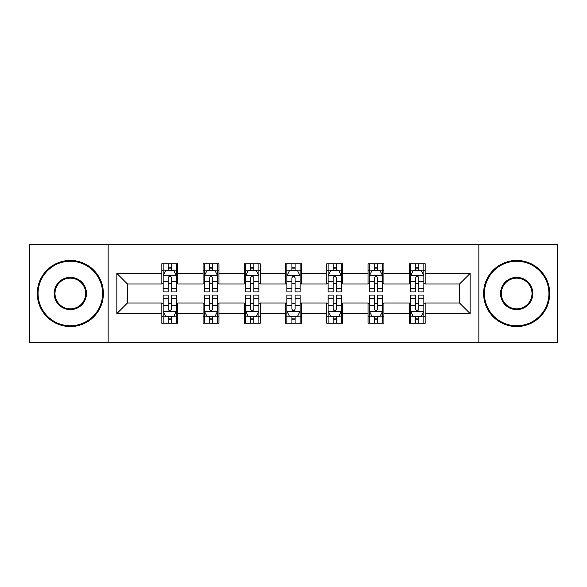 <?xml version="1.0" encoding="UTF-8"?>
<svg xmlns="http://www.w3.org/2000/svg" width="587" height="587" viewBox="0 0 587 587"><rect width="100%" height="100%" fill="white"/><g stroke="black" fill="none" stroke-linecap="round" stroke-linejoin="round"><path stroke-width="0.88" d="M478.853 342.419L557.65 342.419L557.65 244.581L478.853 244.581L478.853 342.419L108.147 342.419L108.147 244.581L29.35 244.581L29.35 342.419L108.147 342.419M478.853 244.581L108.147 244.581M425.179 273.403L425.179 263.754L409.315 263.754L409.315 273.403L383.927 273.403L383.927 263.754L368.064 263.754L368.064 273.403L342.683 273.403L342.683 263.754L326.82 263.754L326.82 273.403L301.432 273.403L301.432 263.754L285.568 263.754L285.568 273.403L260.18 273.403L260.18 263.754L244.317 263.754L244.317 273.403L218.936 273.403L218.936 263.754L203.073 263.754L203.073 273.403L177.685 273.403L177.685 263.754L161.821 263.754L161.821 273.403L116.872 273.403L116.872 313.597L127.445 303.017L161.821 303.017L161.821 323.246L177.685 323.246L177.685 303.017L203.073 303.017L203.073 323.246L218.936 323.246L218.936 303.017L244.317 303.017L244.317 323.246L260.18 323.246L260.18 303.017L285.568 303.017L285.568 323.246L301.432 323.246L301.432 303.017L326.82 303.017L326.82 323.246L342.683 323.246L342.683 303.017L368.064 303.017L368.064 323.246L383.927 323.246L383.927 303.017L409.315 303.017L409.315 323.246L425.179 323.246L425.179 303.017L459.555 303.017L459.555 283.983L425.179 283.983L425.179 273.403L470.128 273.403L470.128 313.597L425.179 313.597M409.315 313.597L383.927 313.597M368.064 313.597L342.683 313.597M326.82 313.597L301.432 313.597M285.568 313.597L260.18 313.597M244.317 313.597L218.936 313.597M203.073 313.597L177.685 313.597M161.821 313.597L116.872 313.597M409.315 273.403L409.315 283.983L383.927 283.983L383.927 273.403M368.064 273.403L368.064 283.983L342.683 283.983L342.683 273.403M326.82 273.403L326.82 283.983L301.432 283.983L301.432 273.403M285.568 273.403L285.568 283.983L260.18 283.983L260.18 273.403M244.317 273.403L244.317 283.983L218.936 283.983L218.936 273.403M203.073 273.403L203.073 283.983L177.685 283.983L177.685 273.403M161.821 273.403L161.821 283.983L127.445 283.983L116.872 273.403M127.445 283.983L127.445 303.017M470.128 313.597L459.555 303.017M459.555 283.983L470.128 273.403M161.821 270.365L163.142 270.365M168.168 270.365L171.338 270.365M176.364 270.365L177.685 270.365M161.821 283.719L163.142 283.719M168.168 283.719L171.338 283.719M176.364 283.719L177.685 283.719M161.821 303.281L163.142 303.281M168.168 303.281L171.338 303.281M176.364 303.281L177.685 303.281M161.821 316.635L163.142 316.635M168.168 316.635L171.338 316.635M176.364 316.635L177.685 316.635M203.073 303.281L204.393 303.281M209.42 303.281L212.589 303.281M217.616 303.281L218.936 303.281M203.073 316.635L204.393 316.635M209.42 316.635L212.589 316.635M217.616 316.635L218.936 316.635M203.073 270.365L204.393 270.365M209.42 270.365L212.589 270.365M217.616 270.365L218.936 270.365M203.073 283.719L204.393 283.719M209.42 283.719L212.589 283.719M217.616 283.719L218.936 283.719M244.317 303.281L245.637 303.281M250.664 303.281L253.841 303.281M258.86 303.281L260.18 303.281M244.317 316.635L245.637 316.635M250.664 316.635L253.841 316.635M258.86 316.635L260.18 316.635M244.317 270.365L245.637 270.365M250.664 270.365L253.841 270.365M258.86 270.365L260.18 270.365M244.317 283.719L245.637 283.719M250.664 283.719L253.841 283.719M258.86 283.719L260.18 283.719M285.568 303.281L286.889 303.281M291.915 303.281L295.085 303.281M300.111 303.281L301.432 303.281M285.568 316.635L286.889 316.635M291.915 316.635L295.085 316.635M300.111 316.635L301.432 316.635M285.568 270.365L286.889 270.365M291.915 270.365L295.085 270.365M300.111 270.365L301.432 270.365M285.568 283.719L286.889 283.719M291.915 283.719L295.085 283.719M300.111 283.719L301.432 283.719M326.82 303.281L328.14 303.281M333.159 303.281L336.336 303.281M341.363 303.281L342.683 303.281M326.82 316.635L328.14 316.635M333.159 316.635L336.336 316.635M341.363 316.635L342.683 316.635M326.82 270.365L328.14 270.365M333.159 270.365L336.336 270.365M341.363 270.365L342.683 270.365M326.82 283.719L328.14 283.719M333.159 283.719L336.336 283.719M341.363 283.719L342.683 283.719M368.064 303.281L369.384 303.281M374.411 303.281L377.58 303.281M382.607 303.281L383.927 303.281M368.064 316.635L369.384 316.635M374.411 316.635L377.58 316.635M382.607 316.635L383.927 316.635M368.064 270.365L369.384 270.365M374.411 270.365L377.58 270.365M382.607 270.365L383.927 270.365M368.064 283.719L369.384 283.719M374.411 283.719L377.58 283.719M382.607 283.719L383.927 283.719M409.315 303.281L410.636 303.281M415.662 303.281L418.832 303.281M423.858 303.281L425.179 303.281M409.315 316.635L410.636 316.635M415.662 316.635L418.832 316.635M423.858 316.635L425.179 316.635M409.315 270.365L410.636 270.365M415.662 270.365L418.832 270.365M423.858 270.365L425.179 270.365M409.315 283.719L410.636 283.719M415.662 283.719L418.832 283.719M423.858 283.719L425.179 283.719M171.338 267.188L168.168 267.188M176.364 288.599L171.338 288.599L171.338 291.915L176.364 291.915L176.364 275.787L173.723 270.497L165.791 270.497L163.142 275.787L163.142 291.915L168.168 291.915L168.168 288.599L163.142 288.599M163.142 275.787L163.142 263.754M176.364 275.787L176.364 263.754M168.168 270.497L168.168 263.754M171.338 263.754L171.338 270.497M171.338 288.599L171.338 277.768C170.281 275.729 169.225 275.729 168.168 277.768L168.168 288.599M168.168 319.812L171.338 319.812M163.142 298.401L168.168 298.401L168.168 295.085L163.142 295.085L163.142 311.213L165.791 316.503L173.723 316.503L176.364 311.213L176.364 295.085L171.338 295.085L171.338 298.401L176.364 298.401M176.364 311.213L176.364 323.246M163.142 311.213L163.142 323.246M171.338 316.503L171.338 323.246M168.168 323.246L168.168 316.503M168.168 298.401L168.168 309.232C169.225 311.271 170.281 311.271 171.338 309.232L171.338 298.401M70.337 261.244A32.256 32.256 0 0 0 38.074 293.5A32.256 32.256 0 0 0 70.337 325.756A32.256 32.256 0 0 0 102.593 293.5A32.256 32.256 0 0 0 70.337 261.244M70.337 326.555A33.055 33.055 0 0 1 37.282 293.5A33.055 33.055 0 0 1 70.337 260.445A33.055 33.055 0 0 1 103.385 293.5A33.055 33.055 0 0 1 70.337 326.555M70.337 277.372A16.128 16.128 0 0 1 86.465 293.5A16.128 16.128 0 0 1 70.337 309.628A16.128 16.128 0 0 1 54.202 293.5A16.128 16.128 0 0 1 70.337 277.372M70.337 308.835A15.335 15.335 0 0 0 85.673 293.5A15.335 15.335 0 0 0 70.337 278.165A15.335 15.335 0 0 0 54.995 293.5A15.335 15.335 0 0 0 70.337 308.835M516.663 261.244A32.256 32.256 0 0 0 484.407 293.5A32.256 32.256 0 0 0 516.663 325.756A32.256 32.256 0 0 0 548.926 293.5A32.256 32.256 0 0 0 516.663 261.244M516.663 326.555A33.055 33.055 0 0 1 483.615 293.5A33.055 33.055 0 0 1 516.663 260.445A33.055 33.055 0 0 1 549.718 293.5A33.055 33.055 0 0 1 516.663 326.555M516.663 277.372A16.128 16.128 0 0 1 532.798 293.5A16.128 16.128 0 0 1 516.663 309.628A16.128 16.128 0 0 1 500.535 293.5A16.128 16.128 0 0 1 516.663 277.372M516.663 308.835A15.335 15.335 0 0 0 532.005 293.5A15.335 15.335 0 0 0 516.663 278.165A15.335 15.335 0 0 0 501.327 293.5A15.335 15.335 0 0 0 516.663 308.835M212.589 267.188L209.42 267.188M217.616 288.599L212.589 288.599L212.589 291.915L217.616 291.915L217.616 275.787L214.967 270.497L207.035 270.497L204.393 275.787L204.393 291.915L209.42 291.915L209.42 288.599L204.393 288.599M204.393 275.787L204.393 263.754M217.616 275.787L217.616 263.754M209.42 270.497L209.42 263.754M212.589 263.754L212.589 270.497M212.589 288.599L212.589 277.768C211.533 275.729 210.476 275.729 209.42 277.768L209.42 288.599M253.841 267.188L250.664 267.188M258.86 288.599L253.841 288.599L253.841 291.915L258.86 291.915L258.86 275.787L256.218 270.497L248.286 270.497L245.637 275.787L245.637 291.915L250.664 291.915L250.664 288.599L245.637 288.599M245.637 275.787L245.637 263.754M258.86 275.787L258.86 263.754M250.664 270.497L250.664 263.754M253.841 263.754L253.841 270.497M253.841 288.599L253.841 277.768C252.784 275.729 251.728 275.729 250.664 277.768L250.664 288.599M209.42 319.812L212.589 319.812M204.393 298.401L209.42 298.401L209.42 295.085L204.393 295.085L204.393 311.213L207.035 316.503L214.967 316.503L217.616 311.213L217.616 295.085L212.589 295.085L212.589 298.401L217.616 298.401M217.616 311.213L217.616 323.246M204.393 311.213L204.393 323.246M212.589 316.503L212.589 323.246M209.42 323.246L209.42 316.503M209.42 298.401L209.42 309.232C210.469 311.271 211.533 311.271 212.589 309.232L212.589 298.401M250.664 319.812L253.841 319.812M245.637 298.401L250.664 298.401L250.664 295.085L245.637 295.085L245.637 311.213L248.286 316.503L256.218 316.503L258.86 311.213L258.86 295.085L253.841 295.085L253.841 298.401L258.86 298.401M258.86 311.213L258.86 323.246M245.637 311.213L245.637 323.246M253.841 316.503L253.841 323.246M250.664 323.246L250.664 316.503M250.664 298.401L250.664 309.232C251.72 311.271 252.777 311.271 253.841 309.232L253.841 298.401M295.085 267.188L291.915 267.188M300.111 288.599L295.085 288.599L295.085 291.915L300.111 291.915L300.111 275.787L297.47 270.497L289.53 270.497L286.889 275.787L286.889 291.915L291.915 291.915L291.915 288.599L286.889 288.599M286.889 275.787L286.889 263.754M300.111 275.787L300.111 263.754M291.915 270.497L291.915 263.754M295.085 263.754L295.085 270.497M295.085 288.599L295.085 277.768C294.028 275.729 292.972 275.729 291.915 277.768L291.915 288.599M336.336 267.188L333.159 267.188M341.363 288.599L336.336 288.599L336.336 291.915L341.363 291.915L341.363 275.787L338.714 270.497L330.782 270.497L328.14 275.787L328.14 291.915L333.159 291.915L333.159 288.599L328.14 288.599M328.14 275.787L328.14 263.754M341.363 275.787L341.363 263.754M333.159 270.497L333.159 263.754M336.336 263.754L336.336 270.497M336.336 288.599L336.336 277.768C335.28 275.729 334.223 275.729 333.159 277.768L333.159 288.599M377.58 267.188L374.411 267.188M382.607 288.599L377.58 288.599L377.58 291.915L382.607 291.915L382.607 275.787L379.965 270.497L372.033 270.497L369.384 275.787L369.384 291.915L374.411 291.915L374.411 288.599L369.384 288.599M369.384 275.787L369.384 263.754M382.607 275.787L382.607 263.754M374.411 270.497L374.411 263.754M377.58 263.754L377.58 270.497M377.58 288.599L377.58 277.768C376.531 275.729 375.467 275.729 374.411 277.768L374.411 288.599M291.915 319.812L295.085 319.812M286.889 298.401L291.915 298.401L291.915 295.085L286.889 295.085L286.889 311.213L289.53 316.503L297.47 316.503L300.111 311.213L300.111 295.085L295.085 295.085L295.085 298.401L300.111 298.401M300.111 311.213L300.111 323.246M286.889 311.213L286.889 323.246M295.085 316.503L295.085 323.246M291.915 323.246L291.915 316.503M291.915 298.401L291.915 309.232C292.972 311.271 294.028 311.271 295.085 309.232L295.085 298.401M333.159 319.812L336.336 319.812M328.14 298.401L333.159 298.401L333.159 295.085L328.14 295.085L328.14 311.213L330.782 316.503L338.714 316.503L341.363 311.213L341.363 295.085L336.336 295.085L336.336 298.401L341.363 298.401M341.363 311.213L341.363 323.246M328.14 311.213L328.14 323.246M336.336 316.503L336.336 323.246M333.159 323.246L333.159 316.503M333.159 298.401L333.159 309.232C334.216 311.271 335.272 311.271 336.336 309.232L336.336 298.401M374.411 319.812L377.58 319.812M369.384 298.401L374.411 298.401L374.411 295.085L369.384 295.085L369.384 311.213L372.033 316.503L379.965 316.503L382.607 311.213L382.607 295.085L377.58 295.085L377.58 298.401L382.607 298.401M382.607 311.213L382.607 323.246M369.384 311.213L369.384 323.246M377.58 316.503L377.58 323.246M374.411 323.246L374.411 316.503M374.411 298.401L374.411 309.232C375.467 311.271 376.524 311.271 377.58 309.232L377.58 298.401M418.832 267.188L415.662 267.188M423.858 288.599L418.832 288.599L418.832 291.915L423.858 291.915L423.858 275.787L421.209 270.497L413.277 270.497L410.636 275.787L410.636 291.915L415.662 291.915L415.662 288.599L410.636 288.599M410.636 275.787L410.636 263.754M423.858 275.787L423.858 263.754M415.662 270.497L415.662 263.754M418.832 263.754L418.832 270.497M418.832 288.599L418.832 277.768C417.775 275.729 416.719 275.729 415.662 277.768L415.662 288.599M415.662 319.812L418.832 319.812M410.636 298.401L415.662 298.401L415.662 295.085L410.636 295.085L410.636 311.213L413.277 316.503L421.209 316.503L423.858 311.213L423.858 295.085L418.832 295.085L418.832 298.401L423.858 298.401M423.858 311.213L423.858 323.246M410.636 311.213L410.636 323.246M418.832 316.503L418.832 323.246M415.662 323.246L415.662 316.503M415.662 298.401L415.662 309.232C416.719 311.271 417.775 311.271 418.832 309.232L418.832 298.401M176.298 275.655L163.208 275.655M163.142 270.812L165.629 270.812M173.877 270.812L176.364 270.812M168.168 281.511L163.142 281.511M176.364 281.511L171.338 281.511M171.338 268.875L168.168 268.875M163.208 311.345L176.298 311.345M176.364 316.188L173.877 316.188M165.629 316.188L163.142 316.188M171.338 305.489L176.364 305.489M163.142 305.489L168.168 305.489M168.168 318.125L171.338 318.125M217.55 275.655L204.459 275.655M204.393 270.812L206.881 270.812M215.128 270.812L217.616 270.812M209.42 281.511L204.393 281.511M217.616 281.511L212.589 281.511M212.589 268.875L209.42 268.875M258.794 275.655L245.704 275.655M245.637 270.812L248.125 270.812M256.38 270.812L258.86 270.812M250.664 281.511L245.637 281.511M258.86 281.511L253.841 281.511M253.841 268.875L250.664 268.875M204.459 311.345L217.55 311.345M217.616 316.188L215.128 316.188M206.881 316.188L204.393 316.188M212.589 305.489L217.616 305.489M204.393 305.489L209.42 305.489M209.42 318.125L212.589 318.125M245.704 311.345L258.794 311.345M258.86 316.188L256.38 316.188M248.125 316.188L245.637 316.188M253.841 305.489L258.86 305.489M245.637 305.489L250.664 305.489M250.664 318.125L253.841 318.125M300.045 275.655L286.955 275.655M286.889 270.812L289.376 270.812M297.624 270.812L300.111 270.812M291.915 281.511L286.889 281.511M300.111 281.511L295.085 281.511M295.085 268.875L291.915 268.875M341.296 275.655L328.206 275.655M328.14 270.812L330.62 270.812M338.875 270.812L341.363 270.812M333.159 281.511L328.14 281.511M341.363 281.511L336.336 281.511M336.336 268.875L333.159 268.875M382.541 275.655L369.45 275.655M369.384 270.812L371.872 270.812M380.119 270.812L382.607 270.812M374.411 281.511L369.384 281.511M382.607 281.511L377.58 281.511M377.58 268.875L374.411 268.875M286.955 311.345L300.045 311.345M300.111 316.188L297.624 316.188M289.376 316.188L286.889 316.188M295.085 305.489L300.111 305.489M286.889 305.489L291.915 305.489M291.915 318.125L295.085 318.125M328.206 311.345L341.296 311.345M341.363 316.188L338.875 316.188M330.62 316.188L328.14 316.188M336.336 305.489L341.363 305.489M328.14 305.489L333.159 305.489M333.159 318.125L336.336 318.125M369.45 311.345L382.541 311.345M382.607 316.188L380.119 316.188M371.872 316.188L369.384 316.188M377.58 305.489L382.607 305.489M369.384 305.489L374.411 305.489M374.411 318.125L377.58 318.125M423.792 275.655L410.702 275.655M410.636 270.812L413.123 270.812M421.371 270.812L423.858 270.812M415.662 281.511L410.636 281.511M423.858 281.511L418.832 281.511M418.832 268.875L415.662 268.875M410.702 311.345L423.792 311.345M423.858 316.188L421.371 316.188M413.123 316.188L410.636 316.188M418.832 305.489L423.858 305.489M410.636 305.489L415.662 305.489M415.662 318.125L418.832 318.125"/></g></svg>

